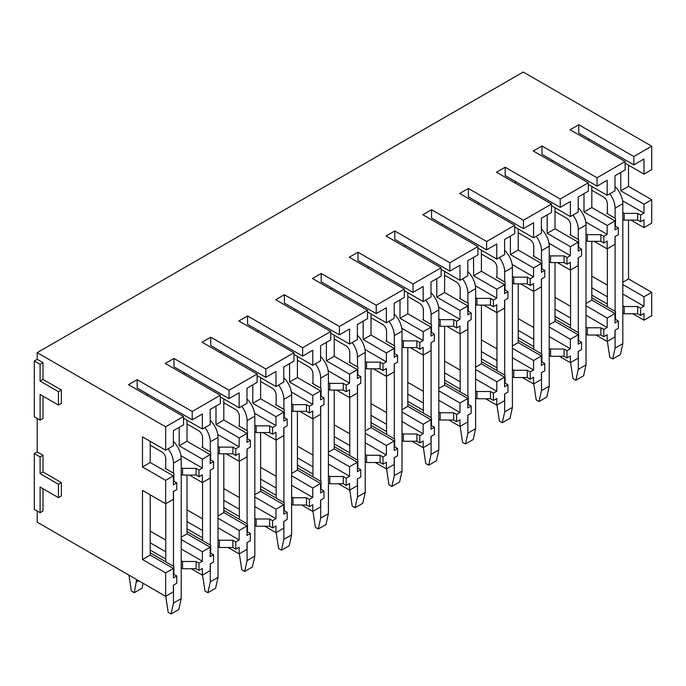 <?xml version="1.0" encoding="UTF-8"?>
<svg xmlns="http://www.w3.org/2000/svg" width="686" height="686" viewBox="0 0 686 686"><rect width="100%" height="100%" fill="white"/><g stroke="black" fill="none" stroke-linecap="round" stroke-linejoin="round"><path stroke-width="1.03" d="M37.198 511.019L37.198 522.175L165.66 596.34L165.66 572.921L142.482 559.536L142.482 490.387L165.66 503.773L165.66 480.346L142.482 466.969L142.482 436.853L165.66 450.239L165.66 426.812L37.198 352.647L37.198 359.335L34.3 361.007L34.3 416.779L40.097 420.124L40.097 394.467L58.447 405.066L58.447 391.68L40.097 381.09L40.097 364.36L34.3 361.007M34.3 453.583L34.3 509.346L40.097 512.691L40.097 487.043L58.447 497.642L58.447 484.256L40.097 473.657L40.097 456.927L34.3 453.583L37.198 451.911L37.198 418.451M651.7 146.204L633.83 156.519L633.83 164.88L643.974 159.032L643.974 174.09L651.7 169.622L651.7 146.204L523.238 72.039L37.198 352.647M192.226 411.48L192.226 419.841L202.361 413.984L202.361 429.042L210.19 424.531L210.19 409.473L220.335 403.617L220.335 395.247L192.226 411.48L137.166 379.692L128.471 384.709L183.531 416.496L165.66 426.812M220.335 395.247L165.275 363.469L173.97 358.444L229.021 390.231L257.13 374.007L202.078 342.22L210.765 337.195L265.825 368.982L293.934 352.758L238.874 320.971L247.569 315.954L302.629 347.742L330.729 331.51L275.678 299.722L284.373 294.706L339.424 326.493L367.533 310.261L312.482 278.482L321.168 273.457L376.228 305.244L404.337 289.02L349.277 257.233L357.972 252.216L413.023 283.995L441.132 267.772L386.081 235.984L394.776 230.968L449.827 262.755L477.936 246.523L422.876 214.735L431.571 209.719L486.631 241.506L514.74 225.274L459.68 193.495L468.375 188.47L523.427 220.257L551.535 204.034L496.484 172.246L505.17 167.23L560.23 199.009L588.339 182.785L533.279 150.997L541.974 145.981L597.034 177.768L625.135 161.536L570.083 129.748L578.778 124.732L633.83 156.519M625.135 161.536L625.135 169.905L614.999 175.762L614.999 190.811L607.17 195.33L607.17 180.272L597.034 186.129L597.034 177.768M588.339 182.785L588.339 191.145L578.195 197.002L578.195 212.06L570.375 216.579L570.375 201.521L560.23 207.378L560.23 199.009M551.535 204.034L551.535 212.394L541.391 218.251L541.391 233.309L533.571 237.828L533.571 222.77L523.427 228.627L523.427 220.257M514.74 225.274L514.74 233.643L504.596 239.5L504.596 254.557L496.767 259.068L496.767 244.019L486.631 249.867L486.631 241.506M477.936 246.523L477.936 254.892L467.792 260.749L467.792 275.798L459.972 280.317L459.972 265.259L449.827 271.116L449.827 262.755M441.132 267.772L441.132 276.132L430.997 281.989L430.997 297.047L423.168 301.566L423.168 286.508L413.023 292.365L413.023 283.995M404.337 289.02L404.337 297.381L394.193 303.238L394.193 318.295L386.372 322.814L386.372 307.757L376.228 313.613L376.228 305.244M367.533 310.261L367.533 318.63L357.389 324.487L357.389 339.544L349.568 344.055L349.568 329.006L339.424 334.854L339.424 326.493M330.729 331.51L330.729 339.879L320.594 345.735L320.594 360.785L312.765 365.304L312.765 350.246L302.629 356.103L302.629 347.742M293.934 352.758L293.934 361.119L283.79 366.976L283.79 382.033L275.969 386.552L275.969 371.495L265.825 377.351L265.825 368.982M257.13 374.007L257.13 382.368L246.994 388.225L246.994 403.282L239.165 407.801L239.165 392.744L229.021 398.6L229.021 390.231M183.531 416.496L183.531 424.866L173.387 430.714L173.387 445.771L165.66 450.239M643.974 174.09L625.135 163.208M607.17 195.33L588.339 184.457M570.375 216.579L551.535 205.706M533.571 237.828L514.74 226.955M496.767 259.068L477.936 248.195M459.972 280.317L441.132 269.444M423.168 301.566L404.337 290.692M386.372 322.814L367.533 311.941M349.568 344.055L330.729 333.182M312.765 365.304L293.934 354.43M275.969 386.552L257.13 375.679M239.165 407.801L220.335 396.928M202.361 429.042L183.531 418.168M622.819 219.314L624.174 220.095L637.697 220.095L640.595 221.767L643.974 219.812L643.974 227.623L651.7 223.156L651.7 199.737L628.522 186.352L620.787 190.819L620.787 172.409M628.522 186.352L628.522 165.163M586.015 240.554L587.37 241.343L600.893 241.343L603.791 243.016L607.17 241.06L607.17 248.864L614.999 244.353L614.999 236.541L618.378 234.595L618.378 227.898L614.999 229.853L614.999 220.926L591.812 207.549L583.992 212.06L583.992 193.658M591.812 207.549L591.812 186.463M549.22 261.803L550.575 262.584L564.089 262.584L566.988 264.256L570.375 262.309L570.375 270.113L578.195 265.593L578.195 257.79L581.574 255.835L581.574 249.147L578.195 251.102L578.195 242.175L555.017 228.79L547.188 233.309L547.188 214.907M555.017 228.79L555.017 207.712M512.416 283.052L513.771 283.833L527.294 283.833L530.192 285.505L533.571 283.55L533.571 291.361L541.391 286.842L541.391 279.039L544.778 277.084L544.778 270.395L541.391 272.342L541.391 263.424L518.213 250.038L510.393 254.557L510.393 236.155M518.213 250.038L518.213 228.961M475.621 304.301L476.967 305.081L490.49 305.081L493.388 306.753L496.767 304.798L496.767 312.61L504.596 308.091L504.596 300.279L507.974 298.333L507.974 291.636L504.596 293.591L504.596 284.673L481.409 271.287L473.589 275.798L473.589 257.396M481.409 271.287L481.409 250.201M438.817 325.541L440.172 326.322L453.695 326.322L456.593 328.002L459.972 326.047L459.972 333.85L467.792 329.34L467.792 321.528L471.171 319.582L471.171 312.885L467.792 314.84L467.792 305.913L444.614 292.528L436.785 297.047L436.785 278.645M444.614 292.528L444.614 271.45M402.013 346.79L403.368 347.57L416.891 347.57L419.789 349.243L423.168 347.296L423.168 355.099L430.997 350.58L430.997 342.777L434.375 340.822L434.375 334.133L430.997 336.089L430.997 327.162L407.81 313.776L399.989 318.295L399.989 299.893M407.81 313.776L407.81 292.699M365.218 368.039L366.564 368.819L380.087 368.819L382.985 370.491L386.372 368.536L386.372 376.348L394.193 371.829L394.193 364.026L397.571 362.071L397.571 355.382L394.193 357.329L394.193 348.411L371.015 335.025L363.186 339.544L363.186 321.142M371.015 335.025L371.015 313.948M328.414 389.288L329.769 390.068L343.292 390.068L346.19 391.74L349.568 389.785L349.568 397.597L357.389 393.078L357.389 385.266L360.776 383.32L360.776 376.623L357.389 378.578L357.389 369.651L334.211 356.274L326.39 360.785L326.39 342.383M334.211 356.274L334.211 335.188M291.619 410.528L292.965 411.308L306.488 411.308L309.386 412.989L312.765 411.034L312.765 418.837L320.594 414.327L320.594 406.515L323.972 404.569L323.972 397.871L320.594 399.827L320.594 390.9L297.407 377.514L289.586 382.033L289.586 363.631M297.407 377.514L297.407 356.437M254.815 431.777L256.17 432.557L269.692 432.557L272.582 434.229L275.969 432.283L275.969 440.086L283.79 435.567L283.79 427.764L287.168 425.809L287.168 419.12L283.79 421.067L283.79 412.149L260.611 398.763L252.782 403.282L252.782 384.88M260.611 398.763L260.611 377.686M218.011 453.026L219.366 453.806L232.888 453.806L235.787 455.478L239.165 453.523L239.165 461.335L246.994 456.816L246.994 449.013L250.373 447.058L250.373 440.369L246.994 442.316L246.994 433.398L223.808 420.012L215.987 424.531L215.987 406.129M223.808 420.012L223.808 398.935M181.215 474.275L182.562 475.055L196.085 475.055L198.983 476.727L202.361 474.772L202.361 482.584L210.19 478.065L210.19 470.253L213.569 468.306L213.569 461.609L210.19 463.565L210.19 454.638L187.012 441.261L179.183 445.771L179.183 427.369M187.012 441.261L187.012 420.175M165.66 503.773L173.387 499.314L173.387 491.502L176.774 489.555L176.774 482.858L173.387 484.813L173.387 475.887L150.208 462.501L142.482 466.969M150.208 462.501L150.208 441.312M651.7 199.737L643.974 204.196L620.787 190.819M614.999 220.926L607.17 225.445L583.992 212.06M578.195 242.175L570.375 246.694L547.188 233.309M541.391 263.424L533.571 267.943L510.393 254.557M504.596 284.673L496.767 289.183L473.589 275.798M467.792 305.913L459.972 310.432L436.785 297.047M430.997 327.162L423.168 331.681L399.989 318.295M394.193 348.411L386.372 352.921L363.186 339.544M357.389 369.651L349.568 374.17L326.39 360.785M320.594 390.9L312.765 395.419L289.586 382.033M283.79 412.149L275.969 416.668L252.782 403.282M246.994 433.398L239.165 437.908L215.987 424.531M210.19 454.638L202.361 459.157L179.183 445.771M173.387 475.887L165.66 480.346M640.595 221.767L640.595 215.07L643.974 213.123L643.974 204.196M603.791 243.016L603.791 236.318L607.17 234.372L607.17 225.445M566.988 264.256L566.988 257.567L570.375 255.612L570.375 246.694M530.192 285.505L530.192 278.816L533.571 276.861L533.571 267.943M493.388 306.753L493.388 300.056L496.767 298.11L496.767 289.183M456.593 328.002L456.593 321.305L459.972 319.359L459.972 310.432M419.789 349.243L419.789 342.554L423.168 340.599L423.168 331.681M382.985 370.491L382.985 363.803L386.372 361.848L386.372 352.921M346.19 391.74L346.19 385.043L349.568 383.097L349.568 374.17M309.386 412.989L309.386 406.292L312.765 404.346L312.765 395.419M272.582 434.229L272.582 427.541L275.969 425.586L275.969 416.668M235.787 455.478L235.787 448.79L239.165 446.835L239.165 437.908M198.983 476.727L198.983 470.03L202.361 468.084L202.361 459.157M643.974 227.623L630.931 220.095M607.17 248.864L594.136 241.343M570.375 270.113L557.332 262.584M533.571 291.361L520.528 283.833M496.767 312.61L483.733 305.081M459.972 333.85L446.929 326.322M423.168 355.099L410.134 347.57M386.372 376.348L373.33 368.819M349.568 397.597L336.526 390.068M312.765 418.837L299.731 411.308M275.969 440.086L262.927 432.557M239.165 461.335L226.123 453.806M202.361 482.584L189.327 475.055M651.7 292.313L643.974 296.772L643.974 306.248L640.595 308.203L640.595 315.449L643.974 313.502L643.974 320.19L651.7 315.731L651.7 292.313L628.522 278.928L622.819 282.22M628.522 278.928L628.522 220.095M614.999 313.502L607.17 318.021L607.17 327.496L603.791 329.452L603.791 336.697L607.17 334.751L607.17 341.439L614.999 336.92L614.999 330.232L618.378 328.277L618.378 321.031L614.999 322.977L614.999 313.502L591.812 300.116L586.015 303.461M591.812 300.116L591.812 241.343M578.195 334.751L570.375 339.261L570.375 348.745L566.988 350.7L566.988 357.946L570.375 355.991L570.375 362.688L578.195 358.169L578.195 351.481L581.574 349.526L581.574 342.28L578.195 344.226L578.195 334.751L555.017 321.365L549.22 324.71M555.017 321.365L555.017 262.584M541.391 355.991L533.571 360.51L533.571 369.994L530.192 371.941L530.192 379.195L533.571 377.24L533.571 383.937L541.391 379.418L541.391 372.721L544.778 370.774L544.778 363.52L541.391 365.475L541.391 355.991L518.213 342.614L512.416 345.958M518.213 342.614L518.213 283.833M504.596 377.24L496.767 381.759L496.767 391.234L493.388 393.189L493.388 400.435L496.767 398.489L496.767 405.177L504.596 400.658L504.596 393.97L507.974 392.015L507.974 384.769L504.596 386.724L504.596 377.24L481.409 363.854L475.621 367.199M481.409 363.854L481.409 305.081M467.792 398.489L459.972 403.008L459.972 412.483L456.593 414.438L456.593 421.684L459.972 419.738L459.972 426.426L467.792 421.907L467.792 415.219L471.171 413.264L471.171 406.018L467.792 407.964L467.792 398.489L444.614 385.103L438.817 388.447M444.614 385.103L444.614 326.322M430.997 419.738L423.168 424.248L423.168 433.732L419.789 435.687L419.789 442.933L423.168 440.978L423.168 447.675L430.997 443.156L430.997 436.468L434.375 434.512L434.375 427.267L430.997 429.213L430.997 419.738L407.81 406.352L402.013 409.696M407.81 406.352L407.81 347.57M394.193 440.978L386.372 445.497L386.372 454.981L382.985 456.927L382.985 464.182L386.372 462.227L386.372 468.915L394.193 464.405L394.193 457.708L397.571 455.761L397.571 448.507L394.193 450.462L394.193 440.978L371.015 427.601L365.218 430.945M371.015 427.601L371.015 368.819M357.389 462.227L349.568 466.746L349.568 476.221L346.19 478.176L346.19 485.422L349.568 483.476L349.568 490.164L357.389 485.645L357.389 478.957L360.776 477.002L360.776 469.756L357.389 471.711L357.389 462.227L334.211 448.841L328.414 452.185M334.211 448.841L334.211 390.068M320.594 483.476L312.765 487.995L312.765 497.47L309.386 499.425L309.386 506.671L312.765 504.725L312.765 511.413L320.594 506.894L320.594 500.205L323.972 498.25L323.972 491.005L320.594 492.951L320.594 483.476L297.407 470.09L291.619 473.434M297.407 470.09L297.407 411.308M283.79 504.725L275.969 509.235L275.969 518.719L272.582 520.665L272.582 527.92L275.969 525.965L275.969 532.662L283.79 528.143L283.79 521.454L287.168 519.499L287.168 512.245L283.79 514.2L283.79 504.725L260.611 491.339L254.815 494.683M260.611 491.339L260.611 432.557M246.994 525.965L239.165 530.484L239.165 539.968L235.787 541.914L235.787 549.169L239.165 547.214L239.165 553.902L246.994 549.392L246.994 542.695L250.373 540.748L250.373 533.494L246.994 535.449L246.994 525.965L223.808 512.579L218.011 515.932M223.808 512.579L223.808 453.806M210.19 547.214L202.361 551.733L202.361 561.208L198.983 563.163L198.983 570.409L202.361 568.462L202.361 575.151L210.19 570.632L210.19 563.943L213.569 561.988L213.569 554.742L210.19 556.698L210.19 547.214L187.012 533.828L181.215 537.172M187.012 533.828L187.012 475.055M165.66 596.34L173.387 591.881L173.387 585.192L176.774 583.237L176.774 575.991L173.387 577.938L173.387 568.462L150.208 555.077L142.482 559.536M150.208 555.077L150.208 494.846M643.974 296.772L622.819 284.561M607.17 318.021L586.015 305.802M570.375 339.261L549.22 327.05M533.571 360.51L512.416 348.299M496.767 381.759L475.621 369.548M459.972 403.008L438.817 390.788M423.168 424.248L402.013 412.037M386.372 445.497L365.218 433.286M349.568 466.746L328.414 454.535M312.765 487.995L291.619 475.775M275.969 509.235L254.815 497.024M239.165 530.484L218.011 518.273M202.361 551.733L181.215 539.522M173.387 568.462L165.66 572.921M643.974 320.19L632.861 313.776M607.17 341.439L596.065 335.025M570.375 362.688L559.262 356.274M533.571 383.937L522.466 377.523M496.767 405.177L485.662 398.763M459.972 426.426L448.858 420.012M423.168 447.675L412.063 441.261M386.372 468.915L375.259 462.51M349.568 490.164L338.464 483.75M312.765 511.413L301.66 504.999M275.969 532.662L264.856 526.248M239.165 553.902L228.061 547.497M202.361 575.151L191.257 568.737M58.447 497.642L61.346 495.961L61.346 482.584L42.995 471.985L42.995 455.255L37.198 451.911M40.097 512.691L42.995 511.019L42.995 488.715M58.447 405.066L61.346 403.394L61.346 390.008L42.995 379.409L42.995 362.68L37.198 359.335M40.097 420.124L42.995 418.451L42.995 396.139M591.812 297.887L615.479 311.547L615.479 319.359L618.378 321.031M643.974 306.248L622.819 294.037M607.367 285.119L591.812 276.141M591.812 287.846L607.367 296.824M622.819 305.75L624.174 306.531L637.697 306.531L640.595 308.203M591.812 295.1L607.367 304.078M622.819 312.996L624.174 313.776L624.174 306.531M640.595 315.449L637.697 313.776L624.174 313.776M637.697 313.776L637.697 306.531M643.974 213.123L622.562 200.766M618.378 227.898L615.479 226.226L615.479 218.422L606.784 213.397L607.367 213.063M622.819 212.617L624.174 213.397L637.697 213.397L640.595 215.07M637.697 220.095L637.697 213.397M588.914 140.63L588.914 138.949M633.83 164.88L578.778 133.101L578.778 124.732M624.174 220.095L624.174 213.397M555.017 319.136L578.675 332.796L578.675 340.599L581.574 342.28M607.17 327.496L586.015 315.286M570.563 306.359L555.017 297.381M555.017 309.094L570.563 318.072M586.015 326.999L587.37 327.779L600.893 327.779L603.791 329.452M555.017 316.349L570.563 325.327M586.015 334.245L587.37 335.025L587.37 327.779M603.791 336.697L600.893 335.025L587.37 335.025M600.893 335.025L600.893 327.779M607.17 234.372L585.767 222.007M581.574 249.147L578.675 247.475L578.675 239.663L569.989 234.646L570.563 234.312M586.015 233.866L587.37 234.646L600.893 234.646L603.791 236.318M600.893 241.343L600.893 234.646M552.119 161.87L552.119 160.198M597.034 186.129L541.974 154.341L541.974 145.981M587.37 241.343L587.37 234.646M518.213 340.376L541.88 354.045L541.88 361.848L544.778 363.52M570.375 348.745L549.22 336.534M533.768 327.608L518.213 318.63M518.213 330.343L533.768 339.321M549.22 348.239L550.575 349.02L564.089 349.02L566.988 350.7M518.213 337.589L533.768 346.567M549.22 355.494L550.575 356.274L550.575 349.02M566.988 357.946L564.089 356.274L550.575 356.274M564.089 356.274L564.089 349.02M570.375 255.612L548.963 243.256M544.778 270.395L541.88 268.723L541.88 260.912L533.185 255.895L533.768 255.561M549.22 255.115L550.575 255.895L564.089 255.895L566.988 257.567M564.089 262.584L564.089 255.895M515.315 183.119L515.315 181.447M560.23 207.378L505.17 175.59L505.17 167.23M550.575 262.584L550.575 255.895M481.409 361.625L505.076 375.285L505.076 383.097L507.974 384.769M533.571 369.994L512.416 357.775M496.964 348.857L481.409 339.879M481.409 351.592L496.964 360.57M512.416 369.488L513.771 370.269L527.294 370.269L530.192 371.941M481.409 358.838L496.964 367.816M512.416 376.743L513.771 377.523L513.771 370.269M530.192 379.195L527.294 377.523L513.771 377.523M527.294 377.523L527.294 370.269M533.571 276.861L512.168 264.504M507.974 291.636L505.076 289.964L505.076 282.16L496.381 277.144L496.964 276.81M512.416 276.364L513.771 277.144L527.294 277.144L530.192 278.816M527.294 283.833L527.294 277.144M478.519 204.368L478.519 202.696M523.427 228.627L468.375 196.839L468.375 188.47M513.771 283.833L513.771 277.144M444.614 382.874L468.281 396.534L468.281 404.346L471.171 406.018M496.767 391.234L475.621 379.024M460.16 370.106L444.614 361.128M444.614 372.832L460.16 381.81M475.621 390.737L476.967 391.517L490.49 391.517L493.388 393.189M444.614 380.087L460.16 389.065M475.621 397.983L476.967 398.763L476.967 391.517M493.388 400.435L490.49 398.763L476.967 398.763M490.49 398.763L490.49 391.517M496.767 298.11L475.364 285.745M471.171 312.885L468.281 311.212L468.281 303.409L459.586 298.384L460.16 298.05M475.621 297.604L476.967 298.384L490.49 298.384L493.388 300.056M490.49 305.081L490.49 298.384M441.715 225.608L441.715 223.936M486.631 249.867L431.571 218.088L431.571 209.719M476.967 305.081L476.967 298.384M407.81 404.123L431.477 417.783L431.477 425.586L434.375 427.267M459.972 412.483L438.817 400.272M423.365 391.346L407.81 382.368M407.81 394.081L423.365 403.059M438.817 411.986L440.172 412.766L453.695 412.766L456.593 414.438M407.81 401.336L423.365 410.314M438.817 419.232L440.172 420.012L440.172 412.766M456.593 421.684L453.695 420.012L440.172 420.012M453.695 420.012L453.695 412.766M459.972 319.359L438.56 306.994M434.375 334.133L431.477 332.461L431.477 324.65L422.782 319.633L423.365 319.299M438.817 318.853L440.172 319.633L453.695 319.633L456.593 321.305M453.695 326.322L453.695 319.633M404.911 246.857L404.911 245.185M449.827 271.116L394.776 239.328L394.776 230.968M440.172 326.322L440.172 319.633M371.015 425.363L394.673 439.031L394.673 446.835L397.571 448.507M423.168 433.732L402.013 421.521M386.561 412.595L371.015 403.617M371.015 415.33L386.561 424.308M402.013 433.226L403.368 434.006L416.891 434.006L419.789 435.687M371.015 422.576L386.561 431.554M402.013 440.481L403.368 441.261L403.368 434.006M419.789 442.933L416.891 441.261L403.368 441.261M416.891 441.261L416.891 434.006M423.168 340.599L401.764 328.242M397.571 355.382L394.673 353.71L394.673 345.898L385.986 340.882L386.561 340.548M402.013 340.102L403.368 340.882L416.891 340.882L419.789 342.554M416.891 347.57L416.891 340.882M368.116 268.106L368.116 266.434M413.023 292.365L357.972 260.577L357.972 252.216M403.368 347.57L403.368 340.882M334.211 446.612L357.878 460.272L357.878 468.084L360.776 469.756M386.372 454.981L365.218 442.762M349.757 433.844L334.211 424.866M334.211 436.579L349.757 445.557M365.218 454.475L366.564 455.255L380.087 455.255L382.985 456.927M334.211 443.825L349.757 452.803M365.218 461.729L366.564 462.51L366.564 455.255M382.985 464.182L380.087 462.51L366.564 462.51M380.087 462.51L380.087 455.255M386.372 361.848L364.961 349.491M360.776 376.623L357.878 374.95L357.878 367.147L349.183 362.131L349.757 361.796M365.218 361.351L366.564 362.131L380.087 362.131L382.985 363.803M380.087 368.819L380.087 362.131M331.312 289.355L331.312 287.683M376.228 313.613L321.168 281.826L321.168 273.457M366.564 368.819L366.564 362.131M297.407 467.861L321.074 481.521L321.074 489.332L323.972 491.005M349.568 476.221L328.414 464.01M312.962 455.092L297.407 446.114M297.407 457.819L312.962 466.797M328.414 475.724L329.769 476.504L343.292 476.504L346.19 478.176M297.407 465.074L312.962 474.052M328.414 482.97L329.769 483.75L329.769 476.504M346.19 485.422L343.292 483.75L329.769 483.75M343.292 483.75L343.292 476.504M349.568 383.097L328.157 370.732M323.972 397.871L321.074 396.199L321.074 388.396L312.379 383.371L312.962 383.037M328.414 382.591L329.769 383.371L343.292 383.371L346.19 385.043M343.292 390.068L343.292 383.371M294.508 310.595L294.508 308.923M339.424 334.854L284.373 303.075L284.373 294.706M329.769 390.068L329.769 383.371M260.611 489.109L284.27 502.769L284.27 510.573L287.168 512.245M312.765 497.47L291.619 485.259M276.158 476.333L260.611 467.355M260.611 479.068L276.158 488.046M291.619 496.973L292.965 497.753L306.488 497.753L309.386 499.425M260.611 486.314L276.158 495.292M291.619 504.219L292.965 504.999L292.965 497.753M309.386 506.671L306.488 504.999L292.965 504.999M306.488 504.999L306.488 497.753M312.765 404.346L291.361 391.98M287.168 419.12L284.27 417.448L284.27 409.636L275.583 404.62L276.158 404.286M291.619 403.84L292.965 404.62L306.488 404.62L309.386 406.292M306.488 411.308L306.488 404.62M257.713 331.844L257.713 330.172M302.629 356.103L247.569 324.315L247.569 315.954M292.965 411.308L292.965 404.62M223.808 510.35L247.475 524.018L247.475 531.822L250.373 533.494M275.969 518.719L254.815 506.508M239.363 497.582L223.808 488.603M223.808 500.317L239.363 509.295M254.815 518.213L256.17 518.993L269.692 518.993L272.582 520.665M223.808 507.563L239.363 516.541M254.815 525.467L256.17 526.248L256.17 518.993M272.582 527.92L269.692 526.248L256.17 526.248M269.692 526.248L269.692 518.993M275.969 425.586L254.557 413.229M250.373 440.369L247.475 438.697L247.475 430.885L238.779 425.869L239.363 425.534M254.815 425.088L256.17 425.869L269.692 425.869L272.582 427.541M269.692 432.557L269.692 425.869M220.909 353.093L220.909 351.421M265.825 377.351L210.765 345.564L210.765 337.195M256.17 432.557L256.17 425.869M187.012 531.599L210.671 545.259L210.671 553.07L213.569 554.742M239.165 539.968L218.011 527.748M202.559 518.83L187.012 509.852M187.012 521.566L202.559 530.544M218.011 539.462L219.366 540.242L232.888 540.242L235.787 541.914M187.012 528.812L202.559 537.79M218.011 546.708L219.366 547.497L219.366 540.242M235.787 549.169L232.888 547.497L219.366 547.497M232.888 547.497L232.888 540.242M239.165 446.835L217.762 434.478M213.569 461.609L210.671 459.937L210.671 452.134L201.976 447.118L202.559 446.775M218.011 446.329L219.366 447.118L232.888 447.118L235.787 448.79M232.888 453.806L232.888 447.118M184.114 374.342L184.114 372.67M229.021 398.6L173.97 366.813L173.97 358.444M219.366 453.806L219.366 447.118M150.208 552.847L173.875 566.507L173.875 574.319L176.774 575.991M202.361 561.208L181.215 548.997M165.755 540.079L150.208 531.101M150.208 542.806L165.755 551.784M181.215 560.711L182.562 561.491L196.085 561.491L198.983 563.163M150.208 550.061L165.755 559.039M181.215 567.957L182.562 568.737L182.562 561.491M198.983 570.409L196.085 568.737L182.562 568.737M196.085 568.737L196.085 561.491M202.361 468.084L180.958 455.718M176.774 482.858L173.875 481.186L173.875 473.383L165.18 468.358L165.755 468.023M181.215 467.578L182.562 468.358L196.085 468.358L198.983 470.03M196.085 475.055L196.085 468.358M147.31 395.582L147.31 393.91M192.226 419.841L137.166 388.053L137.166 379.692M182.562 475.055L182.562 468.358M42.995 455.255L40.097 456.927M42.995 471.985L40.097 473.657M61.346 482.584L58.447 484.256M42.995 362.68L40.097 364.36M42.995 379.409L40.097 381.09M61.346 390.008L58.447 391.68M607.367 341.328L609.777 357.337L612.675 359.01L615.093 348.128L615.093 330.172M591.812 190.254L603.5 197.002A5.462 3.156 60 0 1 607.367 203.699L607.367 213.732M607.367 248.752L607.367 306.865M609.768 193.829A16.395 9.467 60 0 1 615.093 208.158L622.819 203.699A16.395 9.467 60 0 0 614.999 186.523M615.093 311.324L615.093 236.49M615.093 218.199L615.093 208.158M615.093 348.128L622.819 343.669L622.819 203.699M612.675 359.01L620.401 354.542L622.819 343.669M570.563 362.577L572.982 378.578L575.88 380.25L578.289 369.377L578.289 351.421M555.017 211.502L566.705 218.251A5.462 3.156 60 0 1 570.563 224.948L570.563 234.981M570.563 270.001L570.563 328.114M572.973 215.078A16.395 9.467 60 0 1 578.289 229.407L586.015 224.948A16.395 9.467 60 0 0 578.195 207.772M578.289 332.573L578.289 257.73M578.289 239.44L578.289 229.407M578.289 369.377L586.015 364.918L586.015 224.948M575.88 380.25L583.606 375.791L586.015 364.918M533.768 383.817L536.178 399.827L539.076 401.499L541.494 390.626L541.494 372.67M518.213 232.751L529.901 239.5A5.462 3.156 60 0 1 533.768 246.188L533.768 256.23M533.768 291.25L533.768 349.354M536.169 236.327A16.395 9.467 60 0 1 541.494 250.656L549.22 246.188A16.395 9.467 60 0 0 541.391 229.013M541.494 353.822L541.494 278.979M541.494 260.689L541.494 250.656M541.494 390.626L549.22 386.167L549.22 246.188M539.076 401.499L546.802 397.04L549.22 386.167M496.964 405.066L499.382 421.075L502.272 422.748L504.69 411.874L504.69 393.918M481.409 254L493.097 260.749A5.462 3.156 60 0 1 496.964 267.437L496.964 277.478M496.964 312.499L496.964 370.603M499.374 257.567A16.395 9.467 60 0 1 504.69 271.896L512.416 267.437A16.395 9.467 60 0 0 504.596 250.261M504.69 375.062L504.69 300.228M504.69 281.937L504.69 271.896M504.69 411.874L512.416 407.407L512.416 267.437M502.272 422.748L510.007 418.289L512.416 407.407M460.16 426.315L462.578 442.316L465.477 443.996L467.886 433.115L467.886 415.159M444.614 275.24L456.301 281.989A5.462 3.156 60 0 1 460.16 288.686L460.16 298.719M460.16 333.739L460.16 391.852M462.57 278.816A16.395 9.467 60 0 1 467.886 293.145L475.621 288.686A16.395 9.467 60 0 0 467.792 271.51M467.886 396.311L467.886 321.477M467.886 303.186L467.886 293.145M467.886 433.115L475.621 428.656L475.621 288.686M465.477 443.996L473.203 439.529L475.621 428.656M423.365 447.564L425.774 463.565L428.673 465.237L431.091 454.364L431.091 436.407M407.81 296.489L419.498 303.238A5.462 3.156 60 0 1 423.365 309.926L423.365 319.968M423.365 354.988L423.365 413.101M425.766 300.065A16.395 9.467 60 0 1 431.091 314.394L438.817 309.926A16.395 9.467 60 0 0 430.997 292.759M431.091 417.56L431.091 342.717M431.091 324.427L431.091 314.394M431.091 454.364L438.817 449.905L438.817 309.926M428.673 465.237L436.399 460.778L438.817 449.905M386.561 468.804L388.979 484.813L391.877 486.485L394.287 475.612L394.287 457.656M371.015 317.738L382.702 324.487A5.462 3.156 60 0 1 386.561 331.175L386.561 341.216M386.561 376.237L386.561 434.341M388.971 321.314A16.395 9.467 60 0 1 394.287 335.634L402.013 331.175A16.395 9.467 60 0 0 394.193 313.999M394.287 438.808L394.287 363.966M394.287 345.675L394.287 335.634M394.287 475.612L402.013 471.153L402.013 331.175M391.877 486.485L399.604 482.026L402.013 471.153M349.757 490.053L352.175 506.062L355.074 507.734L357.492 496.861L357.492 478.905M334.211 338.987L345.898 345.735A5.462 3.156 60 0 1 349.757 352.424L349.757 362.465M349.757 397.486L349.757 455.59M352.167 342.554A16.395 9.467 60 0 1 357.492 356.883L365.218 352.424A16.395 9.467 60 0 0 357.389 335.248M357.492 460.049L357.492 385.215M357.492 366.924L357.492 356.883M357.492 496.861L365.218 492.394L365.218 352.424M355.074 507.734L362.8 503.275L365.218 492.394M312.962 511.302L315.371 527.302L318.27 528.983L320.688 518.102L320.688 500.145M297.407 360.227L309.094 366.976A5.462 3.156 60 0 1 312.962 373.673L312.962 383.706M312.962 418.726L312.962 476.839M315.371 363.803A16.395 9.467 60 0 1 320.688 378.132L328.414 373.673A16.395 9.467 60 0 0 320.594 356.497M320.688 481.298L320.688 406.464M320.688 388.173L320.688 378.132M320.688 518.102L328.414 513.643L328.414 373.673M318.27 528.983L326.004 524.516L328.414 513.643M276.158 532.55L278.576 548.551L281.474 550.223L283.884 539.35L283.884 521.394M260.611 381.476L272.299 388.225A5.462 3.156 60 0 1 276.158 394.913L276.158 404.954M276.158 439.975L276.158 498.087M278.567 385.052A16.395 9.467 60 0 1 283.884 399.381L291.619 394.913A16.395 9.467 60 0 0 283.79 377.746M283.884 502.546L283.884 427.704M283.884 409.413L283.884 399.381M283.884 539.35L291.619 534.891L291.619 394.913M281.474 550.223L289.2 545.764L291.619 534.891M239.363 553.791L241.772 569.8L244.67 571.472L247.089 560.599L247.089 542.643M223.808 402.725L235.495 409.473A5.462 3.156 60 0 1 239.363 416.162L239.363 426.203M239.363 461.224L239.363 519.328M241.764 406.301A16.395 9.467 60 0 1 247.089 420.621L254.815 416.162A16.395 9.467 60 0 0 246.994 398.986M247.089 523.795L247.089 448.953M247.089 430.662L247.089 420.621M247.089 560.599L254.815 556.14L254.815 416.162M244.67 571.472L252.397 567.013L254.815 556.14M202.559 575.04L204.977 591.049L207.875 592.721L210.285 581.848L210.285 563.892M187.012 423.974L198.691 430.722A5.462 3.156 60 0 1 202.559 437.411L202.559 447.452M202.559 482.472L202.559 540.577M204.968 427.541A16.395 9.467 60 0 1 210.285 441.87L218.011 437.411A16.395 9.467 60 0 0 210.19 420.235M210.285 545.036L210.285 470.202M210.285 451.911L210.285 441.87M210.285 581.848L218.011 577.38L218.011 437.411M207.875 592.721L215.601 588.254L218.011 577.38M165.755 596.288L168.173 612.289L171.071 613.961L173.489 603.088L173.489 585.132M150.208 445.214L161.896 451.963A5.462 3.156 60 0 1 165.755 458.66L165.755 468.692M165.755 503.713L165.755 561.825M168.164 448.79A16.395 9.467 60 0 1 173.489 463.119L181.215 458.66A16.395 9.467 60 0 0 173.387 441.484M173.489 566.284L173.489 491.45M173.489 473.16L173.489 463.119M173.489 603.088L181.215 598.629L181.215 458.66M171.071 613.961L178.797 609.502L181.215 598.629M128.959 575.151L131.369 591.049L134.267 592.721L136.686 579.61M136.686 581.848L138.615 580.733M134.267 592.721L141.993 588.254L143.091 583.314"/></g></svg>
